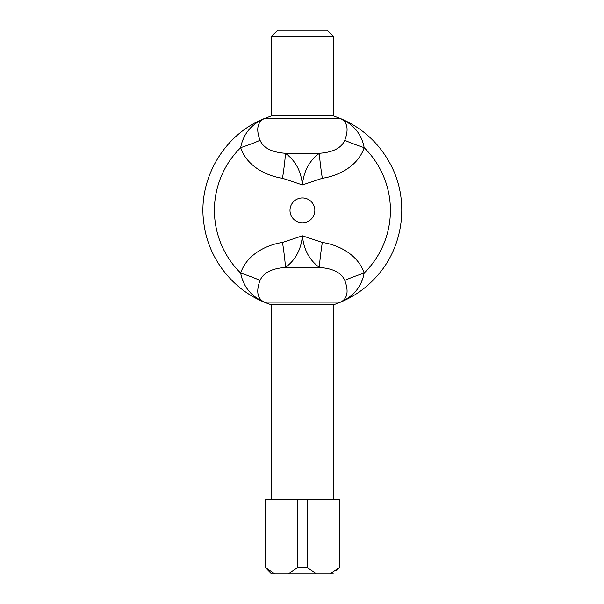 <?xml version="1.0" encoding="UTF-8"?>
<svg xmlns="http://www.w3.org/2000/svg" width="604" height="604" viewBox="0 0 604 604"><rect width="100%" height="100%" fill="white"/><g stroke="black" fill="none" stroke-linecap="round" stroke-linejoin="round"><path stroke-width="0.91" d="M333.476 36.414L327.074 30.2L277.757 30.2L271.355 36.414L333.476 36.414L333.476 115.945L271.355 115.945L264.182 118.611C250.97 124.62 243.133 134.307 240.671 147.655C246.575 165.556 265.307 175.689 282.498 178.271A24.847 1.329 98.6 0 0 285.375 153.265C271.845 152.329 263.397 147.995 260.037 140.264C255.968 129.407 257.349 122.189 264.182 118.611C223.586 134.752 197.5 179.947 203.842 223.186C208.025 257.757 231.913 289.014 264.182 302.121C257.349 298.542 255.968 291.324 260.037 280.467C263.359 272.751 271.808 268.418 285.375 267.466C295.439 260.143 301.117 249.595 302.415 235.817L282.498 242.453C265.262 245.043 246.5 255.266 240.671 273.068A24.847 1.842 -161.7 0 1 260.037 280.467M336.443 570.697L339.388 567.586L330.139 573.8L333.325 573.8M271.506 573.8L268.387 570.697L271.506 573.8L274.692 573.8L265.443 567.586L268.387 570.697M274.692 573.8L330.139 573.8M316.421 573.8L307.179 567.586L297.651 567.586L288.41 573.8M339.69 567.586L339.69 499.251L339.388 567.586M339.388 499.251L307.179 499.251L307.179 567.586M307.179 499.251L297.651 499.251L297.651 567.586M297.651 499.251L265.443 499.251L265.443 567.586M265.443 499.251L265.141 567.586M271.355 499.251L271.355 304.786L333.476 304.786A99.403 99.403 0 0 0 340.648 302.121C353.861 296.103 361.698 286.424 364.159 273.068C358.323 255.273 339.569 245.035 322.325 242.453L302.415 235.817C303.714 249.595 309.391 260.143 319.456 267.466A24.847 1.329 98.6 0 1 322.325 242.453M282.498 178.271L302.415 184.915C301.117 171.136 295.439 160.588 285.375 153.265L319.456 153.265C309.391 160.588 303.714 171.136 302.415 184.915L322.325 178.271C339.524 175.689 358.255 165.556 364.159 147.655C361.698 134.307 353.861 124.628 340.648 118.611C353.861 124.628 361.698 134.307 364.159 147.655A24.847 1.842 -161.7 0 1 344.793 140.264C341.434 147.995 332.985 152.329 319.456 153.265A24.847 1.329 81.4 0 0 322.325 178.271M240.686 147.572L240.671 147.655A24.847 1.842 161.7 0 0 260.037 140.264M302.415 222.793A12.427 12.427 0 0 0 313.174 204.152A12.427 12.427 0 0 0 291.656 204.152A12.427 12.427 0 0 0 302.415 222.793M282.498 242.453A24.847 1.329 -98.6 0 1 285.375 267.466L319.456 267.466C333.023 268.418 341.464 272.751 344.793 280.467A24.847 1.842 161.7 0 1 364.159 273.068A88.003 88.003 0 0 0 364.159 147.655M242.242 141.736L244.847 135.772M249.852 128.607L251.838 126.546M257.342 122.197L264.182 118.611L340.648 118.611C347.481 122.189 348.863 129.407 344.793 140.264M344.793 280.467C348.863 291.324 347.481 298.542 340.648 302.121L264.182 302.121A99.403 99.403 0 0 0 271.355 304.786M240.671 147.655A88.003 88.003 0 0 0 240.671 273.068C243.133 286.424 250.97 296.103 264.182 302.121M362.083 280.377L361.132 282.642M357.961 288.297L357.092 289.527M354.065 293.106L352.419 294.714M252.495 294.79L250.366 292.691M244.393 284.084L242.71 280.264M271.355 36.414L271.355 115.945M333.476 499.251L333.476 304.786M333.476 115.938L340.648 118.611C363.374 128.38 380.339 144.296 391.543 166.357C409.346 201.321 403.472 246.47 377.319 275.711C367.119 287.33 354.895 296.134 340.648 302.121"/></g></svg>
